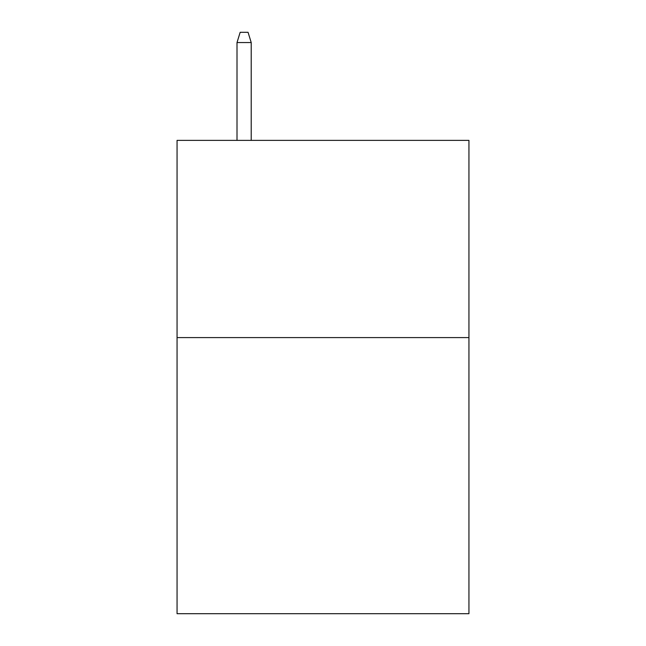 <?xml version="1.0" encoding="UTF-8"?>
<svg xmlns="http://www.w3.org/2000/svg" width="646" height="646" viewBox="0 0 646 646"><rect width="100%" height="100%" fill="white"/><g stroke="black" fill="none" stroke-linecap="round" stroke-linejoin="round"><path stroke-width="0.97" d="M468.939 337.592L468.939 613.7L177.061 613.7L177.061 140.376L468.939 140.376L468.939 337.592L177.061 337.592M251.213 140.376L251.213 42.555L237.009 42.555L237.009 140.376M237.009 42.555L240.167 32.3L248.056 32.3L251.213 42.555"/></g></svg>
